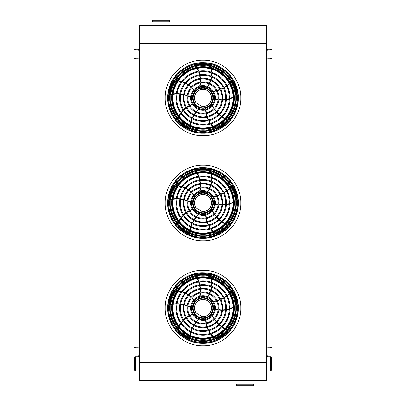 <?xml version="1.0" encoding="UTF-8"?>
<svg xmlns="http://www.w3.org/2000/svg" width="406" height="406" viewBox="0 0 406 406"><rect width="100%" height="100%" fill="white"/><g stroke="black" fill="none" stroke-linecap="round" stroke-linejoin="round"><path stroke-width="0.61" d="M266.103 43.559L266.402 43.559L266.402 25.553L139.598 25.553L139.598 362.441L139.897 362.441L139.897 43.559L266.103 43.559L266.103 362.441L139.897 362.441M266.402 43.559L266.402 362.441L266.103 362.441M266.402 362.441L266.402 380.447L139.598 380.447L139.598 362.441M240.966 384.198L240.966 380.447M236.764 385.7L253.273 385.7L253.273 384.198L236.764 384.198L236.764 385.7M139.598 43.559L139.897 43.559M169.236 20.3L152.727 20.3L152.727 21.802L169.236 21.802L169.236 20.3M165.034 21.802L165.034 25.553M271.279 347.734L270.528 347.734L270.528 346.983L271.279 346.983L271.279 347.734M271.279 359.178L271.279 361.137L270.528 361.137L270.528 359.178L271.279 359.178L271.279 357.564A1.502 1.502 0 0 0 269.777 356.062L267.904 356.062A0.751 0.751 0 0 1 267.153 355.311L267.153 348.485A0.751 0.751 0 0 1 267.904 347.734L270.528 347.734M270.528 359.178L270.528 357.564A0.751 0.751 0 0 0 269.777 356.813L267.904 356.813A1.502 1.502 0 0 1 266.402 355.311L266.402 348.485A1.502 1.502 0 0 1 267.904 346.983L270.528 346.983M270.528 361.137L270.528 370.023L271.279 370.023L271.279 370.318L270.528 370.318L270.528 370.023M271.279 361.137L271.279 370.023M134.721 346.983L135.472 346.983L135.472 347.734L134.721 347.734L134.721 346.983M135.472 359.178L135.472 370.318L134.721 370.318L134.721 359.178L135.472 359.178L135.472 357.564A0.751 0.751 0 0 1 136.223 356.813L138.096 356.813A1.502 1.502 0 0 0 139.598 355.311L139.598 348.485A1.502 1.502 0 0 0 138.096 346.983L135.472 346.983M134.721 359.178L134.721 357.564A1.502 1.502 0 0 1 136.223 356.062L138.096 356.062A0.751 0.751 0 0 0 138.847 355.311L138.847 348.485A0.751 0.751 0 0 0 138.096 347.734L135.472 347.734M271.279 59.017L270.528 59.017L270.528 58.266L271.279 58.266L271.279 59.017M270.528 49.187L271.279 49.187L271.279 49.938L270.528 49.938L270.528 49.187L267.904 49.187A1.502 1.502 0 0 0 266.402 50.689L266.402 57.515A1.502 1.502 0 0 0 267.904 59.017L270.528 59.017M270.528 49.938L267.904 49.938A0.751 0.751 0 0 0 267.153 50.689L267.153 57.515A0.751 0.751 0 0 0 267.904 58.266L270.528 58.266M134.721 58.266L135.472 58.266L135.472 59.017L134.721 59.017L134.721 58.266M135.472 49.938L134.721 49.938L134.721 49.187L135.472 49.187L135.472 49.938L138.096 49.938A0.751 0.751 0 0 1 138.847 50.689L138.847 57.515A0.751 0.751 0 0 1 138.096 58.266L135.472 58.266M135.472 49.187L138.096 49.187A1.502 1.502 0 0 1 139.598 50.689L139.598 57.515A1.502 1.502 0 0 1 138.096 59.017L135.472 59.017M203 343.111A35.068 35.068 0 0 0 233.369 290.508A35.068 35.068 0 0 0 172.631 290.508A35.068 35.068 0 0 0 203 343.111M203 342.425A34.378 34.378 0 0 0 232.775 290.853A34.378 34.378 0 0 0 173.225 290.853A34.378 34.378 0 0 0 203 342.425M203 334.422A26.38 26.38 0 0 0 225.848 294.852A26.38 26.38 0 0 0 180.152 294.852A26.38 26.38 0 0 0 203 334.422M203 335.173A27.131 27.131 0 0 0 226.497 294.477A27.131 27.131 0 0 0 179.503 294.477A27.131 27.131 0 0 0 203 335.173M203 330.717A22.675 22.675 0 0 0 222.635 296.705A22.675 22.675 0 0 0 183.365 296.705A22.675 22.675 0 0 0 203 330.717M203 331.469A23.426 23.426 0 0 0 223.285 296.329A23.426 23.426 0 0 0 182.715 296.329A23.426 23.426 0 0 0 203 331.469M203 327.013A18.965 18.965 0 0 0 219.428 298.557A18.965 18.965 0 0 0 186.572 298.557A18.965 18.965 0 0 0 203 327.013M203 327.759A19.716 19.716 0 0 0 220.077 298.182A19.716 19.716 0 0 0 185.923 298.182A19.716 19.716 0 0 0 203 327.759M203 323.303A15.261 15.261 0 0 0 216.215 300.415A15.261 15.261 0 0 0 189.785 300.415A15.261 15.261 0 0 0 203 323.303M203 324.054A16.012 16.012 0 0 0 216.865 300.039A16.012 16.012 0 0 0 189.135 300.039A16.012 16.012 0 0 0 203 324.054M203 319.598A11.556 11.556 0 0 0 213.008 302.267A11.556 11.556 0 0 0 192.992 302.267A11.556 11.556 0 0 0 203 319.598M203 320.349A12.307 12.307 0 0 0 213.657 301.891A12.307 12.307 0 0 0 192.342 301.891A12.307 12.307 0 0 0 203 320.349M199.539 297.019A29.46 29.46 0 0 1 199.422 297.568L199.706 298.014A0.376 0.376 0 0 0 199.899 298.009A10.505 10.505 0 0 1 206.355 298.09L206.735 298.222A23.685 23.685 0 0 0 207.41 297.365M207.05 297.222A23.309 23.309 0 0 1 206.355 298.09L206.735 298.222M196.24 276.496A29.46 29.46 0 0 1 196.748 277.415M197.291 278.501A29.46 29.46 0 0 1 198.443 281.297M198.691 282.018A29.46 29.46 0 0 1 199.468 284.885M199.615 285.621A29.46 29.46 0 0 1 200.021 288.549M200.077 289.3A29.46 29.46 0 0 1 200.112 292.295M200.072 293.066A29.46 29.46 0 0 1 199.696 296.192M210.597 275.547A2.999 2.999 0 0 0 208.897 274.608A33.952 33.952 0 0 0 196.367 274.745A0.751 0.751 0 0 0 195.768 275.461M207.862 296.74A23.685 23.685 0 0 0 209.415 294.198M209.755 293.528A23.685 23.685 0 0 0 210.881 290.792M211.115 290.072A23.685 23.685 0 0 0 211.805 287.149M211.927 286.387A23.685 23.685 0 0 0 212.145 283.297M212.14 282.495A23.685 23.685 0 0 0 211.83 279.282M211.577 277.983A23.685 23.685 0 0 0 211.298 276.862M212.414 301.343A29.46 29.46 0 0 1 211.856 301.404L211.521 301.81A0.376 0.376 0 0 0 211.587 301.993A10.505 10.505 0 0 1 213.505 308.159L213.49 308.56A23.685 23.685 0 0 0 214.52 308.936M214.546 308.55A23.309 23.309 0 0 1 213.505 308.159L213.49 308.56M230.918 291.868A29.46 29.46 0 0 1 230.197 292.635M229.329 293.487A29.46 29.46 0 0 1 227.03 295.446M226.421 295.903A29.46 29.46 0 0 1 223.929 297.527M223.275 297.897A29.46 29.46 0 0 1 220.615 299.186M219.92 299.471A29.46 29.46 0 0 1 217.083 300.43M216.337 300.628A29.46 29.46 0 0 1 213.251 301.237M236.256 305.226A2.999 2.999 0 0 0 236.622 303.323A33.952 33.952 0 0 0 232.618 291.447A0.751 0.751 0 0 0 231.75 291.097M215.251 309.174A23.685 23.685 0 0 0 218.154 309.864M218.895 309.981A23.685 23.685 0 0 0 221.843 310.209M222.6 310.204A23.685 23.685 0 0 0 225.594 309.961M226.355 309.839A23.685 23.685 0 0 0 229.36 309.098M230.121 308.839A23.685 23.685 0 0 0 233.085 307.55M234.237 306.911A23.685 23.685 0 0 0 235.216 306.297M203 318.395A10.353 10.353 0 0 0 211.968 302.866A10.353 10.353 0 0 0 194.032 302.866A10.353 10.353 0 0 0 203 318.395M212.277 314.929A29.46 29.46 0 0 1 212.054 314.417L211.562 314.219A0.376 0.376 0 0 0 211.409 314.34A10.505 10.505 0 0 1 206.136 318.071L205.751 318.182A23.685 23.685 0 0 0 205.71 319.273M206.086 319.177A23.309 23.309 0 0 1 206.136 318.071L205.751 318.182M227.01 329.596A29.46 29.46 0 0 1 226.061 329.144M224.985 328.586A29.46 29.46 0 0 1 222.407 327.003M221.788 326.566A29.46 29.46 0 0 1 219.468 324.698M218.915 324.191A29.46 29.46 0 0 1 216.865 322.059M216.378 321.486A29.46 29.46 0 0 1 214.596 319.086M214.175 318.436A29.46 29.46 0 0 1 212.637 315.69M215.956 338.802A2.999 2.999 0 0 0 217.88 338.558A33.952 33.952 0 0 0 227.939 331.083A0.751 0.751 0 0 0 228.005 330.149M205.71 320.045A23.685 23.685 0 0 0 205.949 323.019M206.07 323.76A23.685 23.685 0 0 0 206.766 326.632M206.999 327.353A23.685 23.685 0 0 0 208.156 330.124M208.511 330.809A23.685 23.685 0 0 0 210.146 333.438M210.623 334.082A23.685 23.685 0 0 0 212.764 336.503M213.729 337.401A23.685 23.685 0 0 0 214.617 338.147M199.321 318.994A29.46 29.46 0 0 1 199.737 318.624L199.772 318.096A0.376 0.376 0 0 0 199.61 317.984A10.505 10.505 0 0 1 194.433 314.122L194.21 313.792A23.685 23.685 0 0 0 193.154 314.092M193.363 314.422A23.309 23.309 0 0 1 194.433 314.122L194.21 313.792M189.922 337.538A29.46 29.46 0 0 1 190.054 336.498M190.257 335.3A29.46 29.46 0 0 1 190.962 332.357M191.19 331.631A29.46 29.46 0 0 1 192.251 328.855M192.561 328.17A29.46 29.46 0 0 1 193.951 325.561M194.347 324.922A29.46 29.46 0 0 1 196.078 322.481M196.565 321.882A29.46 29.46 0 0 1 198.707 319.573M177.752 329.87A2.999 2.999 0 0 0 178.574 331.626A33.952 33.952 0 0 0 188.79 338.878A0.751 0.751 0 0 0 189.703 338.655M192.424 314.33A23.685 23.685 0 0 0 189.673 315.477M189.003 315.817A23.685 23.685 0 0 0 186.481 317.37M185.872 317.812A23.685 23.685 0 0 0 183.593 319.771M183.05 320.319A23.685 23.685 0 0 0 181.056 322.684M180.594 323.338A23.685 23.685 0 0 0 178.95 326.125M178.391 327.322A23.685 23.685 0 0 0 177.96 328.393M191.444 307.926A29.46 29.46 0 0 1 191.931 308.21L192.444 308.078A0.376 0.376 0 0 0 192.495 307.89A10.505 10.505 0 0 1 194.57 301.775L194.814 301.46A23.685 23.685 0 0 0 194.205 300.547M193.956 300.851A23.309 23.309 0 0 1 194.57 301.775L194.814 301.46M170.906 304.723A29.46 29.46 0 0 1 171.941 304.525M173.139 304.343A29.46 29.46 0 0 1 176.153 304.109M176.915 304.099A29.46 29.46 0 0 1 179.883 304.251M180.629 304.333A29.46 29.46 0 0 1 183.542 304.85M184.273 305.033A29.46 29.46 0 0 1 187.13 305.926M187.851 306.2A29.46 29.46 0 0 1 190.708 307.52M174.443 290.772A2.999 2.999 0 0 0 173.022 292.102A33.952 33.952 0 0 0 169.282 304.058A0.751 0.751 0 0 0 169.779 304.855M193.753 299.927A23.685 23.685 0 0 0 191.815 297.664M191.282 297.131A23.685 23.685 0 0 0 189.029 295.218M188.414 294.771A23.685 23.685 0 0 0 185.852 293.208M185.161 292.863A23.685 23.685 0 0 0 182.294 291.696M181.528 291.457A23.685 23.685 0 0 0 178.371 290.757M177.062 290.6A23.685 23.685 0 0 0 175.91 290.518M203 317.893A9.851 9.851 0 0 0 211.531 303.12A9.851 9.851 0 0 0 194.469 303.12A9.851 9.851 0 0 0 203 317.893M201.975 316.533A8.551 8.551 0 0 0 211.496 307.043A8.551 8.551 0 0 0 200.031 300.019A8.551 8.551 0 0 0 195.9 312.813L201.975 316.533M181.142 280.353L180.995 280.201A35.489 35.489 0 0 0 175.159 286.037L175.306 286.189M175.306 329.9L175.159 330.048A35.489 35.489 0 0 0 180.995 335.884L181.142 335.737M225.711 280.769L225.711 280.769A35.489 35.489 0 0 1 226.056 281.064L226.056 281.064M230.694 286.189L230.841 286.037A35.489 35.489 0 0 0 225.005 280.201L224.858 280.353M224.858 335.737L225.005 335.884A35.489 35.489 0 0 0 230.841 330.048L230.694 329.9M203 340.309A32.267 32.267 0 0 0 235.267 308.042A32.267 32.267 0 0 0 203 275.781A32.267 32.267 0 0 0 170.733 308.042A32.267 32.267 0 0 0 203 340.309M203 274.669A33.373 33.373 0 0 1 231.902 324.729A33.373 33.373 0 0 1 174.098 324.729A33.373 33.373 0 0 1 203 274.669M203 340.994A32.952 32.952 0 0 0 235.952 308.042A32.952 32.952 0 0 0 203 275.09A32.952 32.952 0 0 0 170.048 308.042A32.952 32.952 0 0 0 203 340.994M203 276.785A31.257 31.257 0 0 1 230.07 323.673A31.257 31.257 0 0 1 175.93 323.673A31.257 31.257 0 0 1 203 276.785M203 277.958A30.09 30.09 0 0 0 176.945 323.085A30.09 30.09 0 0 0 229.055 323.085A30.09 30.09 0 0 0 203 277.958A30.09 30.09 0 0 0 176.945 323.085A30.09 30.09 0 0 0 229.055 323.085A30.09 30.09 0 0 0 203 277.958M203 238.068A35.068 35.068 0 0 0 233.369 185.466A35.068 35.068 0 0 0 172.631 185.466A35.068 35.068 0 0 0 203 238.068M203 237.378A34.378 34.378 0 0 0 232.775 185.811A34.378 34.378 0 0 0 173.225 185.811A34.378 34.378 0 0 0 203 237.378M203 229.38A26.38 26.38 0 0 0 225.848 189.81A26.38 26.38 0 0 0 180.152 189.81A26.38 26.38 0 0 0 203 229.38M203 230.131A27.131 27.131 0 0 0 226.497 189.435A27.131 27.131 0 0 0 179.503 189.435A27.131 27.131 0 0 0 203 230.131M203 225.675A22.675 22.675 0 0 0 222.635 191.662A22.675 22.675 0 0 0 183.365 191.662A22.675 22.675 0 0 0 203 225.675M203 226.426A23.426 23.426 0 0 0 223.285 191.287A23.426 23.426 0 0 0 182.715 191.287A23.426 23.426 0 0 0 203 226.426M203 221.965A18.965 18.965 0 0 0 219.428 193.515A18.965 18.965 0 0 0 186.572 193.515A18.965 18.965 0 0 0 203 221.965M203 222.716A19.716 19.716 0 0 0 220.077 193.139A19.716 19.716 0 0 0 185.923 193.139A19.716 19.716 0 0 0 203 222.716M203 218.261A15.261 15.261 0 0 0 216.215 195.367A15.261 15.261 0 0 0 189.785 195.367A15.261 15.261 0 0 0 203 218.261M203 219.012A16.012 16.012 0 0 0 216.865 194.997A16.012 16.012 0 0 0 189.135 194.997A16.012 16.012 0 0 0 203 219.012M203 214.556A11.556 11.556 0 0 0 213.008 197.225A11.556 11.556 0 0 0 192.992 197.225A11.556 11.556 0 0 0 203 214.556M203 215.307A12.307 12.307 0 0 0 213.657 196.849A12.307 12.307 0 0 0 192.342 196.849A12.307 12.307 0 0 0 203 215.307M199.539 191.977A29.46 29.46 0 0 1 199.422 192.525L199.706 192.972A0.376 0.376 0 0 0 199.899 192.962A10.505 10.505 0 0 1 206.355 193.048L206.735 193.18A23.685 23.685 0 0 0 207.41 192.322M207.05 192.175A23.309 23.309 0 0 1 206.355 193.048L206.735 193.18M196.24 171.449A29.46 29.46 0 0 1 196.748 172.372M197.291 173.458A29.46 29.46 0 0 1 198.443 176.255M198.691 176.975A29.46 29.46 0 0 1 199.468 179.843M199.615 180.579A29.46 29.46 0 0 1 200.021 183.507M200.077 184.258A29.46 29.46 0 0 1 200.112 187.252M200.072 188.024A29.46 29.46 0 0 1 199.696 191.145M210.597 170.505A2.999 2.999 0 0 0 208.897 169.566A33.952 33.952 0 0 0 196.367 169.703A0.751 0.751 0 0 0 195.768 170.418M207.862 191.698A23.685 23.685 0 0 0 209.415 189.15M209.755 188.48A23.685 23.685 0 0 0 210.881 185.745M211.115 185.029A23.685 23.685 0 0 0 211.805 182.106M211.927 181.345A23.685 23.685 0 0 0 212.145 178.254M212.14 177.452A23.685 23.685 0 0 0 211.83 174.235M211.577 172.941A23.685 23.685 0 0 0 211.298 171.819M212.414 196.301A29.46 29.46 0 0 1 211.856 196.362L211.521 196.768A0.376 0.376 0 0 0 211.587 196.951A10.505 10.505 0 0 1 213.505 203.117L213.49 203.518A23.685 23.685 0 0 0 214.52 203.893M214.546 203.507A23.309 23.309 0 0 1 213.505 203.117L213.49 203.518M230.918 186.821A29.46 29.46 0 0 1 230.197 187.587M229.329 188.44A29.46 29.46 0 0 1 227.03 190.404M226.421 190.856A29.46 29.46 0 0 1 223.929 192.485M223.275 192.855A29.46 29.46 0 0 1 220.615 194.144M219.92 194.428A29.46 29.46 0 0 1 217.083 195.387M216.337 195.585A29.46 29.46 0 0 1 213.251 196.194M236.256 200.183A2.999 2.999 0 0 0 236.622 198.275A33.952 33.952 0 0 0 232.618 186.405A0.751 0.751 0 0 0 231.75 186.049M215.251 204.132A23.685 23.685 0 0 0 218.154 204.822M218.895 204.939A23.685 23.685 0 0 0 221.843 205.167M222.6 205.162A23.685 23.685 0 0 0 225.594 204.918M226.355 204.797A23.685 23.685 0 0 0 229.36 204.051M230.121 203.797A23.685 23.685 0 0 0 233.085 202.508M234.237 201.868A23.685 23.685 0 0 0 235.216 201.254M203 213.353A10.353 10.353 0 0 0 211.968 197.823A10.353 10.353 0 0 0 194.032 197.823A10.353 10.353 0 0 0 203 213.353M212.277 209.887A29.46 29.46 0 0 1 212.054 209.374L211.562 209.176A0.376 0.376 0 0 0 211.409 209.298A10.505 10.505 0 0 1 206.136 213.028L205.751 213.14A23.685 23.685 0 0 0 205.71 214.231M206.086 214.135A23.309 23.309 0 0 1 206.136 213.028L205.751 213.14M227.01 224.554A29.46 29.46 0 0 1 226.061 224.102M224.985 223.544A29.46 29.46 0 0 1 222.407 221.96M221.788 221.524A29.46 29.46 0 0 1 219.468 219.656M218.915 219.149A29.46 29.46 0 0 1 216.865 217.017M216.378 216.444A29.46 29.46 0 0 1 214.596 214.043M214.175 213.394A29.46 29.46 0 0 1 212.637 210.648M215.956 233.76A2.999 2.999 0 0 0 217.88 233.516A33.952 33.952 0 0 0 227.939 226.04A0.751 0.751 0 0 0 228.005 225.107M205.71 215.002A23.685 23.685 0 0 0 205.949 217.971M206.07 218.717A23.685 23.685 0 0 0 206.766 221.59M206.999 222.31A23.685 23.685 0 0 0 208.156 225.081M208.511 225.766A23.685 23.685 0 0 0 210.146 228.395M210.623 229.04A23.685 23.685 0 0 0 212.764 231.461M213.729 232.359A23.685 23.685 0 0 0 214.617 233.1M199.321 213.952A29.46 29.46 0 0 1 199.737 213.576L199.772 213.048A0.376 0.376 0 0 0 199.61 212.942A10.505 10.505 0 0 1 194.433 209.08L194.21 208.75A23.685 23.685 0 0 0 193.154 209.049M193.363 209.374A23.309 23.309 0 0 1 194.433 209.08L194.21 208.75M189.922 232.496A29.46 29.46 0 0 1 190.054 231.45M190.257 230.253A29.46 29.46 0 0 1 190.962 227.314M191.19 226.589A29.46 29.46 0 0 1 192.251 223.813M192.561 223.127A29.46 29.46 0 0 1 193.951 220.519M194.347 219.879A29.46 29.46 0 0 1 196.078 217.438M196.565 216.84A29.46 29.46 0 0 1 198.707 214.53M177.752 224.828A2.999 2.999 0 0 0 178.574 226.584A33.952 33.952 0 0 0 188.79 233.836A0.751 0.751 0 0 0 189.703 233.612M192.424 209.288A23.685 23.685 0 0 0 189.673 210.43M189.003 210.775A23.685 23.685 0 0 0 186.481 212.323M185.872 212.769A23.685 23.685 0 0 0 183.593 214.728M183.05 215.276A23.685 23.685 0 0 0 181.056 217.641M180.594 218.296A23.685 23.685 0 0 0 178.95 221.082M178.391 222.275A23.685 23.685 0 0 0 177.96 223.346M191.444 202.883A29.46 29.46 0 0 1 191.931 203.167L192.444 203.036A0.376 0.376 0 0 0 192.495 202.848A10.505 10.505 0 0 1 194.57 196.732L194.814 196.418A23.685 23.685 0 0 0 194.205 195.504M193.956 195.804A23.309 23.309 0 0 1 194.57 196.732L194.814 196.418M170.906 199.681A29.46 29.46 0 0 1 171.941 199.483M173.139 199.3A29.46 29.46 0 0 1 176.153 199.067M176.915 199.057A29.46 29.46 0 0 1 179.883 199.204M180.629 199.29A29.46 29.46 0 0 1 183.542 199.808M184.273 199.985A29.46 29.46 0 0 1 187.13 200.879M187.851 201.158A29.46 29.46 0 0 1 190.708 202.477M174.443 185.73A2.999 2.999 0 0 0 173.022 187.059A33.952 33.952 0 0 0 169.282 199.016A0.751 0.751 0 0 0 169.779 199.813M193.753 194.885A23.685 23.685 0 0 0 191.815 192.622M191.282 192.089A23.685 23.685 0 0 0 189.029 190.17M188.414 189.729A23.685 23.685 0 0 0 185.852 188.166M185.161 187.821A23.685 23.685 0 0 0 182.294 186.653M181.528 186.415A23.685 23.685 0 0 0 178.371 185.715M177.062 185.552A23.685 23.685 0 0 0 175.91 185.476M203 212.851A9.851 9.851 0 0 0 211.531 198.077A9.851 9.851 0 0 0 194.469 198.077A9.851 9.851 0 0 0 203 212.851M201.975 211.49A8.551 8.551 0 0 0 211.496 202A8.551 8.551 0 0 0 200.031 194.976A8.551 8.551 0 0 0 195.9 207.765L201.975 211.49M181.142 175.306L180.995 175.159A35.489 35.489 0 0 0 175.159 180.995L175.306 181.142M175.306 224.858L175.159 225.005A35.489 35.489 0 0 0 180.995 230.841L181.142 230.689M225.711 175.727L225.711 175.727A35.489 35.489 0 0 1 226.056 176.021L226.056 176.021M230.694 181.142L230.841 180.995A35.489 35.489 0 0 0 225.005 175.159L224.858 175.311M224.858 230.689L225.005 230.841A35.489 35.489 0 0 0 230.841 225.005L230.694 224.858M203 235.267A32.267 32.267 0 0 0 235.267 203A32.267 32.267 0 0 0 203 170.733A32.267 32.267 0 0 0 170.733 203A32.267 32.267 0 0 0 203 235.267M203 169.627A33.373 33.373 0 0 1 231.902 219.687A33.373 33.373 0 0 1 174.098 219.687A33.373 33.373 0 0 1 203 169.627M203 235.952A32.952 32.952 0 0 0 235.952 203A32.952 32.952 0 0 0 203 170.048A32.952 32.952 0 0 0 170.048 203A32.952 32.952 0 0 0 203 235.952M203 171.743A31.257 31.257 0 0 1 230.07 218.631A31.257 31.257 0 0 1 175.93 218.631A31.257 31.257 0 0 1 203 171.743M203 172.91A30.09 30.09 0 0 0 176.945 218.042A30.09 30.09 0 0 0 229.055 218.042A30.09 30.09 0 0 0 203 172.91A30.09 30.09 0 0 0 176.945 218.042A30.09 30.09 0 0 0 229.055 218.042A30.09 30.09 0 0 0 203 172.91M203 133.026A35.068 35.068 0 0 0 233.369 80.424A35.068 35.068 0 0 0 172.631 80.424A35.068 35.068 0 0 0 203 133.026M203 132.336A34.378 34.378 0 0 0 232.775 80.769A34.378 34.378 0 0 0 173.225 80.769A34.378 34.378 0 0 0 203 132.336M203 124.337A26.38 26.38 0 0 0 225.848 84.768A26.38 26.38 0 0 0 180.152 84.768A26.38 26.38 0 0 0 203 124.337M203 125.089A27.131 27.131 0 0 0 226.497 84.392A27.131 27.131 0 0 0 179.503 84.392A27.131 27.131 0 0 0 203 125.089M203 120.633A22.675 22.675 0 0 0 222.635 86.62A22.675 22.675 0 0 0 183.365 86.62A22.675 22.675 0 0 0 203 120.633M203 121.384A23.426 23.426 0 0 0 223.285 86.245A23.426 23.426 0 0 0 182.715 86.245A23.426 23.426 0 0 0 203 121.384M203 116.923A18.965 18.965 0 0 0 219.428 88.472A18.965 18.965 0 0 0 186.572 88.472A18.965 18.965 0 0 0 203 116.923M203 117.674A19.716 19.716 0 0 0 220.077 88.097A19.716 19.716 0 0 0 185.923 88.097A19.716 19.716 0 0 0 203 117.674M203 113.218A15.261 15.261 0 0 0 216.215 90.325A15.261 15.261 0 0 0 189.785 90.325A15.261 15.261 0 0 0 203 113.218M203 113.969A16.012 16.012 0 0 0 216.865 89.949A16.012 16.012 0 0 0 189.135 89.949A16.012 16.012 0 0 0 203 113.969M203 109.513A11.556 11.556 0 0 0 213.008 92.177A11.556 11.556 0 0 0 192.992 92.177A11.556 11.556 0 0 0 203 109.513M203 110.259A12.307 12.307 0 0 0 213.657 91.807A12.307 12.307 0 0 0 192.342 91.807A12.307 12.307 0 0 0 203 110.259M199.539 86.935A29.46 29.46 0 0 1 199.422 87.478L199.706 87.929A0.376 0.376 0 0 0 199.899 87.919A10.505 10.505 0 0 1 206.355 88.006L206.735 88.138A23.685 23.685 0 0 0 207.41 87.275M207.05 87.133A23.309 23.309 0 0 1 206.355 88.006L206.735 88.138M196.24 66.406A29.46 29.46 0 0 1 196.748 67.33M197.291 68.416A29.46 29.46 0 0 1 198.443 71.212M198.691 71.933A29.46 29.46 0 0 1 199.468 74.8M199.615 75.536A29.46 29.46 0 0 1 200.021 78.465M200.077 79.216A29.46 29.46 0 0 1 200.112 82.21M200.072 82.981A29.46 29.46 0 0 1 199.696 86.102M210.597 65.457A2.999 2.999 0 0 0 208.897 64.524A33.952 33.952 0 0 0 196.367 64.661A0.751 0.751 0 0 0 195.768 65.376M207.862 86.656A23.685 23.685 0 0 0 209.415 84.108M209.755 83.438A23.685 23.685 0 0 0 210.881 80.703M211.115 79.987A23.685 23.685 0 0 0 211.805 77.064M211.927 76.298A23.685 23.685 0 0 0 212.145 73.212M212.14 72.41A23.685 23.685 0 0 0 211.83 69.193M211.577 67.898A23.685 23.685 0 0 0 211.298 66.777M212.414 91.259A29.46 29.46 0 0 1 211.856 91.314L211.521 91.726A0.376 0.376 0 0 0 211.587 91.908A10.505 10.505 0 0 1 213.505 98.074L213.49 98.475A23.685 23.685 0 0 0 214.52 98.851M214.546 98.46A23.309 23.309 0 0 1 213.505 98.074L213.49 98.475M230.918 81.779A29.46 29.46 0 0 1 230.197 82.545M229.329 83.397A29.46 29.46 0 0 1 227.03 85.361M226.421 85.813A29.46 29.46 0 0 1 223.929 87.437M223.275 87.808A29.46 29.46 0 0 1 220.615 89.102M219.92 89.386A29.46 29.46 0 0 1 217.083 90.345M216.337 90.543A29.46 29.46 0 0 1 213.251 91.152M236.256 95.141A2.999 2.999 0 0 0 236.622 93.233A33.952 33.952 0 0 0 232.618 81.362A0.751 0.751 0 0 0 231.75 81.007M215.251 99.089A23.685 23.685 0 0 0 218.154 99.78M218.895 99.896A23.685 23.685 0 0 0 221.843 100.12M222.6 100.12A23.685 23.685 0 0 0 225.594 99.876M226.355 99.754A23.685 23.685 0 0 0 229.36 99.008M230.121 98.754A23.685 23.685 0 0 0 233.085 97.465M234.237 96.826A23.685 23.685 0 0 0 235.216 96.212M203 108.311A10.353 10.353 0 0 0 211.968 92.781A10.353 10.353 0 0 0 194.032 92.781A10.353 10.353 0 0 0 203 108.311M212.277 104.844A29.46 29.46 0 0 1 212.054 104.332L211.562 104.134A0.376 0.376 0 0 0 211.409 104.256A10.505 10.505 0 0 1 206.136 107.981L205.751 108.092A23.685 23.685 0 0 0 205.71 109.189M206.086 109.092A23.309 23.309 0 0 1 206.136 107.981L205.751 108.092M227.01 119.506A29.46 29.46 0 0 1 226.061 119.059M224.985 118.501A29.46 29.46 0 0 1 222.407 116.918M221.788 116.481A29.46 29.46 0 0 1 219.468 114.614M218.915 114.106A29.46 29.46 0 0 1 216.865 111.975M216.378 111.401A29.46 29.46 0 0 1 214.596 109.001M214.175 108.351A29.46 29.46 0 0 1 212.637 105.606M215.956 128.712A2.999 2.999 0 0 0 217.88 128.474A33.952 33.952 0 0 0 227.939 120.998A0.751 0.751 0 0 0 228.005 120.064M205.71 109.96A23.685 23.685 0 0 0 205.949 112.929M206.07 113.67A23.685 23.685 0 0 0 206.766 116.547M206.999 117.263A23.685 23.685 0 0 0 208.156 120.039M208.511 120.724A23.685 23.685 0 0 0 210.146 123.353M210.623 123.997A23.685 23.685 0 0 0 212.764 126.418M213.729 127.317A23.685 23.685 0 0 0 214.617 128.057M199.321 108.909A29.46 29.46 0 0 1 199.737 108.534L199.772 108.006A0.376 0.376 0 0 0 199.61 107.9A10.505 10.505 0 0 1 194.433 104.037L194.21 103.708A23.685 23.685 0 0 0 193.154 104.007M193.363 104.332A23.309 23.309 0 0 1 194.433 104.037L194.21 103.708M189.922 127.454A29.46 29.46 0 0 1 190.054 126.408M190.257 125.21A29.46 29.46 0 0 1 190.962 122.272M191.19 121.546A29.46 29.46 0 0 1 192.251 118.77M192.561 118.085A29.46 29.46 0 0 1 193.951 115.477M194.347 114.837A29.46 29.46 0 0 1 196.078 112.396M196.565 111.797A29.46 29.46 0 0 1 198.707 109.488M177.752 119.78A2.999 2.999 0 0 0 178.574 121.541A33.952 33.952 0 0 0 188.79 128.793A0.751 0.751 0 0 0 189.703 128.565M192.424 104.246A23.685 23.685 0 0 0 189.673 105.387M189.003 105.733A23.685 23.685 0 0 0 186.481 107.28M185.872 107.727A23.685 23.685 0 0 0 183.593 109.686M183.05 110.234A23.685 23.685 0 0 0 181.056 112.599M180.594 113.254A23.685 23.685 0 0 0 178.95 116.035M178.391 117.232A23.685 23.685 0 0 0 177.96 118.303M191.444 97.841A29.46 29.46 0 0 1 191.931 98.12L192.444 97.993A0.376 0.376 0 0 0 192.495 97.805A10.505 10.505 0 0 1 194.57 91.69L194.814 91.37A23.685 23.685 0 0 0 194.205 90.462M193.956 90.761A23.309 23.309 0 0 1 194.57 91.69L194.814 91.37M170.906 94.634A29.46 29.46 0 0 1 171.941 94.441M173.139 94.258A29.46 29.46 0 0 1 176.153 94.025M176.915 94.014A29.46 29.46 0 0 1 179.883 94.162M180.629 94.248A29.46 29.46 0 0 1 183.542 94.765M184.273 94.943A29.46 29.46 0 0 1 187.13 95.836M187.851 96.115A29.46 29.46 0 0 1 190.708 97.435M174.443 80.687A2.999 2.999 0 0 0 173.022 82.017A33.952 33.952 0 0 0 169.282 93.974A0.751 0.751 0 0 0 169.779 94.771M193.753 89.838A23.685 23.685 0 0 0 191.815 87.574M191.282 87.046A23.685 23.685 0 0 0 189.029 85.128M188.414 84.687A23.685 23.685 0 0 0 185.852 83.123M185.161 82.773A23.685 23.685 0 0 0 182.294 81.611M181.528 81.373A23.685 23.685 0 0 0 178.371 80.672M177.062 80.51A23.685 23.685 0 0 0 175.91 80.429M203 107.808A9.851 9.851 0 0 0 211.531 93.03A9.851 9.851 0 0 0 194.469 93.03A9.851 9.851 0 0 0 203 107.808M201.975 106.448A8.551 8.551 0 0 0 211.496 96.958A8.551 8.551 0 0 0 200.031 89.934A8.551 8.551 0 0 0 195.9 102.723L201.975 106.448M181.142 70.263L180.995 70.116A35.489 35.489 0 0 0 175.159 75.952L175.306 76.1M175.306 119.811L175.159 119.963A35.489 35.489 0 0 0 180.995 125.799L181.142 125.647M225.711 70.685L225.711 70.685A35.489 35.489 0 0 1 226.056 70.974L226.056 70.974M230.694 76.1L230.841 75.952A35.489 35.489 0 0 0 225.005 70.116L224.858 70.263M224.858 125.647L225.005 125.799A35.489 35.489 0 0 0 230.841 119.963L230.694 119.811M203 130.219A32.267 32.267 0 0 0 235.267 97.958A32.267 32.267 0 0 0 203 65.691A32.267 32.267 0 0 0 170.733 97.958A32.267 32.267 0 0 0 203 130.219M203 64.584A33.373 33.373 0 0 1 231.902 114.644A33.373 33.373 0 0 1 174.098 114.644A33.373 33.373 0 0 1 203 64.584M203 130.91A32.952 32.952 0 0 0 235.952 97.958A32.952 32.952 0 0 0 203 65.006A32.952 32.952 0 0 0 170.048 97.958A32.952 32.952 0 0 0 203 130.91M203 66.701A31.257 31.257 0 0 1 230.07 113.589A31.257 31.257 0 0 1 175.93 113.589A31.257 31.257 0 0 1 203 66.701M203 67.868A30.09 30.09 0 0 0 176.945 113A30.09 30.09 0 0 0 229.055 113A30.09 30.09 0 0 0 203 67.868A30.09 30.09 0 0 0 176.945 113A30.09 30.09 0 0 0 229.055 113A30.09 30.09 0 0 0 203 67.868M203 135.695C182.832 136.218 164.74 118.126 165.257 97.958C164.74 77.79 182.832 59.697 203 60.215C223.168 59.697 241.26 77.79 240.743 97.958C241.26 118.126 223.168 136.218 203 135.695M203 240.743C182.832 241.26 164.74 223.168 165.257 203C164.74 182.832 182.832 164.74 203 165.257C223.168 164.74 241.26 182.832 240.743 203C241.26 223.168 223.168 241.26 203 240.743M203 345.785C182.832 346.303 164.74 328.21 165.257 308.042C164.74 287.874 182.832 269.782 203 270.305C223.168 269.782 241.26 287.874 240.743 308.042C241.26 328.21 223.168 346.303 203 345.785M134.721 370.023L135.472 370.023M135.472 361.137L134.721 361.137M203 343.283A35.241 35.241 0 0 0 233.516 290.422A35.241 35.241 0 0 0 172.484 290.422A35.241 35.241 0 0 0 203 343.283M207.507 296.593A23.309 23.309 0 0 0 209.07 294.04M209.415 293.371A23.309 23.309 0 0 0 210.536 290.635M210.77 289.92A23.309 23.309 0 0 0 211.45 287.001M211.567 286.24A23.309 23.309 0 0 0 211.77 283.165M211.759 282.363A23.309 23.309 0 0 0 211.43 279.161M211.166 277.871A23.309 23.309 0 0 0 210.907 276.856A2.624 2.624 0 0 0 210.876 276.755M209.826 275.375A2.624 2.624 0 0 0 208.831 274.979A33.576 33.576 0 0 0 196.443 275.116A0.376 0.376 0 0 0 196.154 275.38M196.626 276.415A29.836 29.836 0 0 1 197.133 277.339M197.671 278.43A29.836 29.836 0 0 1 198.823 281.236M199.067 281.957A29.836 29.836 0 0 1 199.838 284.834M199.985 285.57A29.836 29.836 0 0 1 200.391 288.499M200.452 289.25A29.836 29.836 0 0 1 200.488 292.229M200.452 292.995A29.836 29.836 0 0 1 200.097 296.086M199.945 296.898A29.836 29.836 0 0 1 199.706 298.014M196.367 274.745L196.443 275.116M208.897 274.608L208.831 274.979M215.281 308.793A23.309 23.309 0 0 0 218.195 309.494M218.935 309.605A23.309 23.309 0 0 0 221.884 309.834M222.635 309.829A23.309 23.309 0 0 0 225.624 309.58M226.381 309.453A23.309 23.309 0 0 0 229.375 308.697M230.126 308.438A23.309 23.309 0 0 0 233.074 307.134M234.221 306.484A23.309 23.309 0 0 0 235.104 305.921A2.624 2.624 0 0 0 235.191 305.865M236.18 304.444A2.624 2.624 0 0 0 236.251 303.373A33.576 33.576 0 0 0 232.293 291.63A0.376 0.376 0 0 0 231.953 291.437M231.11 292.208A29.836 29.836 0 0 1 230.385 292.975M229.517 293.827A29.836 29.836 0 0 1 227.203 295.786M226.594 296.238A29.836 29.836 0 0 1 224.097 297.862M223.442 298.232A29.836 29.836 0 0 1 220.783 299.526M220.088 299.811A29.836 29.836 0 0 1 217.266 300.77M216.525 300.968A29.836 29.836 0 0 1 213.475 301.587M212.653 301.694A29.836 29.836 0 0 1 211.521 301.81M232.618 291.447L232.293 291.63M236.622 303.323L236.251 303.373M206.086 319.953A23.309 23.309 0 0 0 206.319 322.937M206.436 323.683A23.309 23.309 0 0 0 207.131 326.556M207.37 327.272A23.309 23.309 0 0 0 208.532 330.032M208.887 330.717A23.309 23.309 0 0 0 210.526 333.326M211.008 333.965A23.309 23.309 0 0 0 213.16 336.366M214.129 337.254A23.309 23.309 0 0 0 214.936 337.924A2.624 2.624 0 0 0 215.023 337.985M216.677 338.487A2.624 2.624 0 0 0 217.717 338.223A33.576 33.576 0 0 0 227.659 330.829A0.376 0.376 0 0 0 227.736 330.448M226.746 329.885A29.836 29.836 0 0 1 225.792 329.433M224.716 328.87A29.836 29.836 0 0 1 222.138 327.277M221.519 326.835A29.836 29.836 0 0 1 219.199 324.962M218.646 324.455A29.836 29.836 0 0 1 216.596 322.323M216.109 321.75A29.836 29.836 0 0 1 214.327 319.36M213.906 318.72A29.836 29.836 0 0 1 212.379 316.01M212.018 315.264A29.836 29.836 0 0 1 211.562 314.219M227.939 331.083L227.659 330.829M217.88 338.558L217.717 338.223M192.622 314.655A23.309 23.309 0 0 0 189.856 315.802M189.191 316.142A23.309 23.309 0 0 0 186.669 317.695M186.065 318.142A23.309 23.309 0 0 0 183.796 320.095M183.253 320.644A23.309 23.309 0 0 0 181.279 323.014M180.822 323.668A23.309 23.309 0 0 0 179.203 326.454M178.66 327.652A23.309 23.309 0 0 0 178.275 328.632A2.624 2.624 0 0 0 178.239 328.728M178.275 330.459A2.624 2.624 0 0 0 178.843 331.367A33.576 33.576 0 0 0 188.947 338.538A0.376 0.376 0 0 0 189.338 338.492M189.566 337.376A29.836 29.836 0 0 1 189.703 336.33M189.906 335.133A29.836 29.836 0 0 1 190.622 332.189M190.85 331.458A29.836 29.836 0 0 1 191.916 328.677M192.226 327.997A29.836 29.836 0 0 1 193.621 325.389M194.017 324.749A29.836 29.836 0 0 1 195.738 322.313M196.22 321.714A29.836 29.836 0 0 1 198.321 319.426M198.92 318.852A29.836 29.836 0 0 1 199.772 318.096M188.79 338.878L188.947 338.538M178.574 331.626L178.843 331.367M193.505 300.217A23.309 23.309 0 0 0 191.561 297.943M191.028 297.41A23.309 23.309 0 0 0 188.775 295.497M188.166 295.055A23.309 23.309 0 0 0 185.603 293.502M184.913 293.157A23.309 23.309 0 0 0 182.05 292.01M181.284 291.777A23.309 23.309 0 0 0 178.132 291.102M176.828 290.955A23.309 23.309 0 0 0 175.778 290.889A2.624 2.624 0 0 0 175.676 290.884M174.042 291.452A2.624 2.624 0 0 0 173.357 292.279A33.576 33.576 0 0 0 169.657 304.104A0.376 0.376 0 0 0 169.82 304.459M170.951 304.327A29.836 29.836 0 0 1 171.987 304.135M173.189 303.962A29.836 29.836 0 0 1 176.214 303.734M176.975 303.724A29.836 29.836 0 0 1 179.949 303.881M180.695 303.962A29.836 29.836 0 0 1 183.608 304.485M184.334 304.662A29.836 29.836 0 0 1 187.186 305.545M187.902 305.82A29.836 29.836 0 0 1 190.729 307.109M191.459 307.504A29.836 29.836 0 0 1 192.444 308.078M169.282 304.058L169.657 304.104M173.022 292.102L173.357 292.279M203 338.964A30.922 30.922 0 0 1 172.078 308.042A30.922 30.922 0 0 1 203 277.12A30.922 30.922 0 0 1 233.922 308.042A30.922 30.922 0 0 1 203 338.964M203 277.379A30.663 30.663 0 0 0 176.448 323.374A30.663 30.663 0 0 0 229.552 323.374A30.663 30.663 0 0 0 203 277.379M203 277.653A30.389 30.389 0 0 1 229.314 323.237A30.389 30.389 0 0 1 176.686 323.237A30.389 30.389 0 0 1 203 277.653M203 238.241A35.241 35.241 0 0 0 233.516 185.38A35.241 35.241 0 0 0 172.484 185.38A35.241 35.241 0 0 0 203 238.241M207.507 191.551A23.309 23.309 0 0 0 209.07 188.998M209.415 188.328A23.309 23.309 0 0 0 210.536 185.593M210.77 184.877A23.309 23.309 0 0 0 211.45 181.959M211.567 181.198A23.309 23.309 0 0 0 211.77 178.122M211.759 177.32A23.309 23.309 0 0 0 211.43 174.118M211.166 172.829A23.309 23.309 0 0 0 210.907 171.809A2.624 2.624 0 0 0 210.876 171.713M209.826 170.332A2.624 2.624 0 0 0 208.831 169.936A33.576 33.576 0 0 0 196.443 170.068A0.376 0.376 0 0 0 196.154 170.337M196.626 171.373A29.836 29.836 0 0 1 197.133 172.296M197.671 173.387A29.836 29.836 0 0 1 198.823 176.194M199.067 176.915A29.836 29.836 0 0 1 199.838 179.792M199.985 180.528A29.836 29.836 0 0 1 200.391 183.456M200.452 184.202A29.836 29.836 0 0 1 200.488 187.186M200.452 187.953A29.836 29.836 0 0 1 200.097 191.043M199.945 191.855A29.836 29.836 0 0 1 199.706 192.972M196.367 169.703L196.443 170.068M208.897 169.566L208.831 169.936M215.281 203.746A23.309 23.309 0 0 0 218.195 204.446M218.935 204.563A23.309 23.309 0 0 0 221.884 204.791M222.635 204.786A23.309 23.309 0 0 0 225.624 204.538M226.381 204.411A23.309 23.309 0 0 0 229.375 203.655M230.126 203.396A23.309 23.309 0 0 0 233.074 202.092M234.221 201.442A23.309 23.309 0 0 0 235.104 200.879A2.624 2.624 0 0 0 235.191 200.823M236.18 199.397A2.624 2.624 0 0 0 236.251 198.331A33.576 33.576 0 0 0 232.293 186.587A0.376 0.376 0 0 0 231.953 186.395M231.11 187.166A29.836 29.836 0 0 1 230.385 187.932M229.517 188.78A29.836 29.836 0 0 1 227.203 190.744M226.594 191.196A29.836 29.836 0 0 1 224.097 192.82M223.442 193.19A29.836 29.836 0 0 1 220.783 194.479M220.088 194.768A29.836 29.836 0 0 1 217.266 195.728M216.525 195.925A29.836 29.836 0 0 1 213.475 196.545M212.653 196.651A29.836 29.836 0 0 1 211.521 196.768M232.618 186.405L232.293 186.587M236.622 198.275L236.251 198.331M206.086 214.911A23.309 23.309 0 0 0 206.319 217.895M206.436 218.636A23.309 23.309 0 0 0 207.131 221.514M207.37 222.229A23.309 23.309 0 0 0 208.532 224.99M208.887 225.675A23.309 23.309 0 0 0 210.526 228.284M211.008 228.923A23.309 23.309 0 0 0 213.16 231.318M214.129 232.212A23.309 23.309 0 0 0 214.936 232.877A2.624 2.624 0 0 0 215.023 232.942M216.677 233.445A2.624 2.624 0 0 0 217.717 233.181A33.576 33.576 0 0 0 227.659 225.787A0.376 0.376 0 0 0 227.736 225.401M226.746 224.843A29.836 29.836 0 0 1 225.792 224.391M224.716 223.823A29.836 29.836 0 0 1 222.138 222.229M221.519 221.793A29.836 29.836 0 0 1 219.199 219.92M218.646 219.413A29.836 29.836 0 0 1 216.596 217.281M216.109 216.708A29.836 29.836 0 0 1 214.327 214.317M213.906 213.673A29.836 29.836 0 0 1 212.379 210.968M212.018 210.222A29.836 29.836 0 0 1 211.562 209.176M227.939 226.04L227.659 225.787M217.88 233.516L217.717 233.181M192.622 209.613A23.309 23.309 0 0 0 189.856 210.76M189.191 211.1A23.309 23.309 0 0 0 186.669 212.653M186.065 213.094A23.309 23.309 0 0 0 183.796 215.053M183.253 215.601A23.309 23.309 0 0 0 181.279 217.971M180.822 218.626A23.309 23.309 0 0 0 179.203 221.412M178.66 222.61A23.309 23.309 0 0 0 178.275 223.584A2.624 2.624 0 0 0 178.239 223.686M178.275 225.416A2.624 2.624 0 0 0 178.843 226.325A33.576 33.576 0 0 0 188.947 233.496A0.376 0.376 0 0 0 189.338 233.45M189.566 232.333A29.836 29.836 0 0 1 189.703 231.288M189.906 230.09A29.836 29.836 0 0 1 190.622 227.142M190.85 226.416A29.836 29.836 0 0 1 191.916 223.635M192.226 222.95A29.836 29.836 0 0 1 193.621 220.346M194.017 219.707A29.836 29.836 0 0 1 195.738 217.271M196.22 216.672A29.836 29.836 0 0 1 198.321 214.383M198.92 213.81A29.836 29.836 0 0 1 199.772 213.048M188.79 233.836L188.947 233.496M178.574 226.584L178.843 226.325M193.505 195.174A23.309 23.309 0 0 0 191.561 192.901M191.028 192.368A23.309 23.309 0 0 0 188.775 190.455M188.166 190.013A23.309 23.309 0 0 0 185.603 188.46M184.913 188.115A23.309 23.309 0 0 0 182.05 186.968M181.284 186.735A23.309 23.309 0 0 0 178.132 186.06M176.828 185.907A23.309 23.309 0 0 0 175.778 185.841A2.624 2.624 0 0 0 175.676 185.841M174.042 186.41A2.624 2.624 0 0 0 173.357 187.237A33.576 33.576 0 0 0 169.657 199.062A0.376 0.376 0 0 0 169.82 199.417M170.951 199.285A29.836 29.836 0 0 1 171.987 199.092M173.189 198.915A29.836 29.836 0 0 1 176.214 198.691M176.975 198.681A29.836 29.836 0 0 1 179.949 198.833M180.695 198.92A29.836 29.836 0 0 1 183.608 199.437M184.334 199.615A29.836 29.836 0 0 1 187.186 200.503M187.902 200.772A29.836 29.836 0 0 1 190.729 202.066M191.459 202.462A29.836 29.836 0 0 1 192.444 203.036M169.282 199.016L169.657 199.062M173.022 187.059L173.357 187.237M203 233.922A30.922 30.922 0 0 1 172.078 203A30.922 30.922 0 0 1 203 172.078A30.922 30.922 0 0 1 233.922 203A30.922 30.922 0 0 1 203 233.922M203 172.337A30.663 30.663 0 0 0 176.448 218.332A30.663 30.663 0 0 0 229.552 218.332A30.663 30.663 0 0 0 203 172.337M203 172.611A30.389 30.389 0 0 1 229.314 218.195A30.389 30.389 0 0 1 176.686 218.195A30.389 30.389 0 0 1 203 172.611M203 133.193A35.241 35.241 0 0 0 233.516 80.337A35.241 35.241 0 0 0 172.484 80.337A35.241 35.241 0 0 0 203 133.193M207.507 86.508A23.309 23.309 0 0 0 209.07 83.956M209.415 83.286A23.309 23.309 0 0 0 210.536 80.55M210.77 79.835A23.309 23.309 0 0 0 211.45 76.917M211.567 76.155A23.309 23.309 0 0 0 211.77 73.075M211.759 72.278A23.309 23.309 0 0 0 211.43 69.076M211.166 67.782A23.309 23.309 0 0 0 210.907 66.767A2.624 2.624 0 0 0 210.876 66.67M209.826 65.29A2.624 2.624 0 0 0 208.831 64.889A33.576 33.576 0 0 0 196.443 65.026A0.376 0.376 0 0 0 196.154 65.29M196.626 66.325A29.836 29.836 0 0 1 197.133 67.254M197.671 68.345A29.836 29.836 0 0 1 198.823 71.151M199.067 71.872A29.836 29.836 0 0 1 199.838 74.745M199.985 75.486A29.836 29.836 0 0 1 200.391 78.414M200.452 79.16A29.836 29.836 0 0 1 200.488 82.144M200.452 82.91A29.836 29.836 0 0 1 200.097 86.001M199.945 86.813A29.836 29.836 0 0 1 199.706 87.929M196.367 64.661L196.443 65.026M208.897 64.524L208.831 64.889M215.281 98.704A23.309 23.309 0 0 0 218.195 99.404M218.935 99.521A23.309 23.309 0 0 0 221.884 99.749M222.635 99.744A23.309 23.309 0 0 0 225.624 99.495M226.381 99.368A23.309 23.309 0 0 0 229.375 98.612M230.126 98.353A23.309 23.309 0 0 0 233.074 97.049M234.221 96.4A23.309 23.309 0 0 0 235.104 95.836A2.624 2.624 0 0 0 235.191 95.775M236.18 94.354A2.624 2.624 0 0 0 236.251 93.289A33.576 33.576 0 0 0 232.293 81.545A0.376 0.376 0 0 0 231.953 81.352M231.11 82.124A29.836 29.836 0 0 1 230.385 82.89M229.517 83.737A29.836 29.836 0 0 1 227.203 85.696M226.594 86.153A29.836 29.836 0 0 1 224.097 87.777M223.442 88.148A29.836 29.836 0 0 1 220.783 89.437M220.088 89.726A29.836 29.836 0 0 1 217.266 90.68M216.525 90.883A29.836 29.836 0 0 1 213.475 91.497M212.653 91.609A29.836 29.836 0 0 1 211.521 91.726M232.618 81.362L232.293 81.545M236.622 93.233L236.251 93.289M206.086 109.869A23.309 23.309 0 0 0 206.319 112.853M206.436 113.594A23.309 23.309 0 0 0 207.131 116.471M207.37 117.187A23.309 23.309 0 0 0 208.532 119.948M208.887 120.633A23.309 23.309 0 0 0 210.526 123.241M211.008 123.881A23.309 23.309 0 0 0 213.16 126.276M214.129 127.169A23.309 23.309 0 0 0 214.936 127.834A2.624 2.624 0 0 0 215.023 127.9M216.677 128.397A2.624 2.624 0 0 0 217.717 128.134A33.576 33.576 0 0 0 227.659 120.744A0.376 0.376 0 0 0 227.736 120.359M226.746 119.8A29.836 29.836 0 0 1 225.792 119.349M224.716 118.78A29.836 29.836 0 0 1 222.138 117.187M221.519 116.745A29.836 29.836 0 0 1 219.199 114.878M218.646 114.365A29.836 29.836 0 0 1 216.596 112.239M216.109 111.665A29.836 29.836 0 0 1 214.327 109.275M213.906 108.63A29.836 29.836 0 0 1 212.379 105.925M212.018 105.179A29.836 29.836 0 0 1 211.562 104.134M227.939 120.998L227.659 120.744M217.88 128.474L217.717 128.134M192.622 104.57A23.309 23.309 0 0 0 189.856 105.717M189.191 106.057A23.309 23.309 0 0 0 186.669 107.61M186.065 108.052A23.309 23.309 0 0 0 183.796 110.011M183.253 110.559A23.309 23.309 0 0 0 181.279 112.929M180.822 113.584A23.309 23.309 0 0 0 179.203 116.37M178.66 117.567A23.309 23.309 0 0 0 178.275 118.542A2.624 2.624 0 0 0 178.239 118.643M178.275 120.374A2.624 2.624 0 0 0 178.843 121.277A33.576 33.576 0 0 0 188.947 128.453A0.376 0.376 0 0 0 189.338 128.408M189.566 127.291A29.836 29.836 0 0 1 189.703 126.246M189.906 125.043A29.836 29.836 0 0 1 190.622 122.099M190.85 121.374A29.836 29.836 0 0 1 191.916 118.593M192.226 117.907A29.836 29.836 0 0 1 193.621 115.299M194.017 114.659A29.836 29.836 0 0 1 195.738 112.229M196.22 111.63A29.836 29.836 0 0 1 198.321 109.336M198.92 108.767A29.836 29.836 0 0 1 199.772 108.006M188.79 128.793L188.947 128.453M178.574 121.541L178.843 121.277M193.505 90.132A23.309 23.309 0 0 0 191.561 87.853M191.028 87.326A23.309 23.309 0 0 0 188.775 85.407M188.166 84.971A23.309 23.309 0 0 0 185.603 83.418M184.913 83.073A23.309 23.309 0 0 0 182.05 81.926M181.284 81.692A23.309 23.309 0 0 0 178.132 81.017M176.828 80.865A23.309 23.309 0 0 0 175.778 80.799A2.624 2.624 0 0 0 175.676 80.799M174.042 81.367A2.624 2.624 0 0 0 173.357 82.19A33.576 33.576 0 0 0 169.657 94.019A0.376 0.376 0 0 0 169.82 94.375M170.951 94.243A29.836 29.836 0 0 1 171.987 94.05M173.189 93.872A29.836 29.836 0 0 1 176.214 93.649M176.975 93.639A29.836 29.836 0 0 1 179.949 93.791M180.695 93.877A29.836 29.836 0 0 1 183.608 94.395M184.334 94.573A29.836 29.836 0 0 1 187.186 95.456M187.902 95.73A29.836 29.836 0 0 1 190.729 97.024M191.459 97.42A29.836 29.836 0 0 1 192.444 97.993M169.282 93.974L169.657 94.019M173.022 82.017L173.357 82.19M203 128.88A30.922 30.922 0 0 1 172.078 97.958A30.922 30.922 0 0 1 203 67.036A30.922 30.922 0 0 1 233.922 97.958A30.922 30.922 0 0 1 203 128.88M203 67.294A30.663 30.663 0 0 0 176.448 113.289A30.663 30.663 0 0 0 229.552 113.289A30.663 30.663 0 0 0 203 67.294M203 67.569A30.389 30.389 0 0 1 229.314 113.152A30.389 30.389 0 0 1 176.686 113.152A30.389 30.389 0 0 1 203 67.569M249.071 384.198L249.071 380.447M156.929 21.802L156.929 25.553M203 343.319C221.524 343.887 238.626 327.028 238.271 308.596C239.205 290.188 222.64 272.796 204.106 272.781C185.212 271.584 167.333 288.666 167.729 307.489C166.739 326.287 184.075 343.928 203 343.319M203 238.276C221.524 238.845 238.626 221.986 238.271 203.553C239.205 185.141 222.64 167.754 204.106 167.739C185.212 166.541 167.333 183.624 167.729 202.447C166.739 221.245 184.075 238.885 203 238.276M203 133.234C221.524 133.802 238.626 116.943 238.271 98.511C239.205 80.099 222.64 62.712 204.106 62.697C185.212 61.494 167.333 78.581 167.729 97.404C166.739 116.202 184.075 133.843 203 133.234"/></g></svg>
